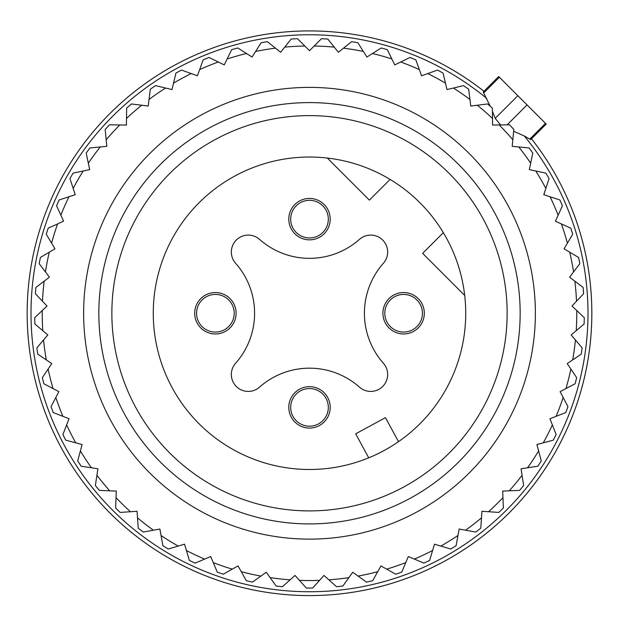 <?xml version="1.0" encoding="UTF-8"?>
<svg xmlns="http://www.w3.org/2000/svg" width="619" height="619" viewBox="0 0 619 619"><rect width="100%" height="100%" fill="white"/><g stroke="black" fill="none" stroke-linecap="round" stroke-linejoin="round"><path stroke-width="0.93" d="M214.747 139.809A197.639 197.639 0 0 0 136.056 408.006A197.639 197.639 0 0 0 404.253 486.704A197.639 197.639 0 0 0 482.944 218.507A197.639 197.639 0 0 0 214.747 139.809M384.399 450.361A156.228 156.228 0 0 0 446.601 238.354A156.228 156.228 0 0 0 234.601 176.152A156.228 156.228 0 0 0 172.399 388.159A156.228 156.228 0 0 0 384.399 450.361M299.573 389.196A20.706 20.706 0 0 0 291.332 417.299A20.706 20.706 0 0 0 319.427 425.539A20.706 20.706 0 0 0 327.668 397.444A20.706 20.706 0 0 0 299.573 389.196M235.607 363.237A16.937 16.937 0 0 0 236.296 386.457A16.937 16.937 0 0 0 259.523 387.154A75.294 75.294 0 0 1 359.477 387.154A16.937 16.937 0 0 0 382.704 386.457A16.937 16.937 0 0 0 383.393 363.237A75.294 75.294 0 0 1 383.393 263.276A16.937 16.937 0 0 0 382.704 240.056A16.937 16.937 0 0 0 359.477 239.36A75.294 75.294 0 0 1 259.523 239.36A16.937 16.937 0 0 0 236.296 240.056A16.937 16.937 0 0 0 235.607 263.276A75.294 75.294 0 0 1 235.607 363.237M421.787 303.333A20.706 20.706 0 0 0 393.684 295.085A20.706 20.706 0 0 0 385.444 323.18A20.706 20.706 0 0 0 413.538 331.428A20.706 20.706 0 0 0 421.787 303.333M299.573 200.974A20.706 20.706 0 0 0 291.332 229.069A20.706 20.706 0 0 0 319.427 237.317A20.706 20.706 0 0 0 327.668 209.214A20.706 20.706 0 0 0 299.573 200.974M197.213 323.18A20.706 20.706 0 0 0 225.316 331.428A20.706 20.706 0 0 0 233.556 303.333A20.706 20.706 0 0 0 205.462 295.085A20.706 20.706 0 0 0 197.213 323.18M464.707 295.441L422.63 253.364L443.336 232.659M398.497 441.656L385.459 417.655L355.685 433.826L368.715 457.828M390.094 179.425L369.396 200.123L327.319 158.046M291.441 224.442A18.825 18.825 0 0 1 304.2 201.082A18.825 18.825 0 0 1 327.559 213.841A18.825 18.825 0 0 1 314.8 237.201A18.825 18.825 0 0 1 291.441 224.442M197.322 318.553A18.825 18.825 0 0 1 210.089 295.193A18.825 18.825 0 0 1 233.448 307.96A18.825 18.825 0 0 1 220.689 331.32A18.825 18.825 0 0 1 197.322 318.553M291.441 412.672A18.825 18.825 0 0 1 304.2 389.312A18.825 18.825 0 0 1 327.559 402.071A18.825 18.825 0 0 1 314.8 425.431A18.825 18.825 0 0 1 291.441 412.672M385.552 318.553A18.825 18.825 0 0 1 398.311 295.193A18.825 18.825 0 0 1 421.678 307.96A18.825 18.825 0 0 1 408.911 331.32A18.825 18.825 0 0 1 385.552 318.553M304.834 46.015A267.284 267.284 0 0 0 284.74 47.121L291.201 39.051A274.813 274.813 0 0 1 297.522 38.703L309.5 50.681L321.478 38.703A274.813 274.813 0 0 1 327.799 39.051L334.26 47.121A267.284 267.284 0 0 0 314.166 46.015M261.148 42.734A274.813 274.813 0 0 1 267.393 41.69L275.463 48.15A267.284 267.284 0 0 0 255.608 51.462L261.148 42.734M231.676 49.69A274.813 274.813 0 0 1 237.773 47.973L246.509 53.505A267.284 267.284 0 0 0 227.142 58.983L231.676 49.69M203.156 59.857A274.813 274.813 0 0 1 209.029 57.466L218.314 62.008A267.284 267.284 0 0 0 199.666 69.583L203.156 59.857M175.928 73.088A274.813 274.813 0 0 1 181.499 70.079L191.232 73.568A267.284 267.284 0 0 0 173.529 83.147L175.928 73.088M150.316 89.244A274.813 274.813 0 0 1 155.524 85.631L165.575 88.03A267.284 267.284 0 0 0 149.04 99.497L150.316 89.244M126.64 108.116A274.813 274.813 0 0 1 131.421 103.953L141.674 105.23A267.284 267.284 0 0 0 126.5 118.446L126.64 108.116M105.184 129.472A274.813 274.813 0 0 1 109.478 124.814L119.807 124.953A267.284 267.284 0 0 0 106.174 139.762L105.184 129.472M86.203 153.071A274.813 274.813 0 0 1 89.956 147.964L100.247 146.966A267.284 267.284 0 0 0 88.324 163.184L86.203 153.071M69.939 178.605A274.813 274.813 0 0 1 73.104 173.119L83.225 170.991A267.284 267.284 0 0 0 73.158 188.424L69.939 178.605M56.577 205.779A274.813 274.813 0 0 1 59.122 199.968L68.949 196.749A267.284 267.284 0 0 0 60.863 215.18L56.577 205.779M46.293 234.253A274.813 274.813 0 0 1 48.181 228.202L57.59 223.923A267.284 267.284 0 0 0 51.578 243.128L46.293 234.253M39.198 263.686A274.813 274.813 0 0 1 40.413 257.465L49.288 252.173A267.284 267.284 0 0 0 45.435 271.927L39.198 263.686M35.384 293.723A274.813 274.813 0 0 1 35.91 287.409L44.15 281.173A267.284 267.284 0 0 0 42.487 301.229L35.384 293.723M34.896 323.992A274.813 274.813 0 0 1 34.726 317.663L42.231 310.552A267.284 267.284 0 0 0 42.788 330.678L34.896 323.992M37.744 354.138A274.813 274.813 0 0 1 36.877 347.863L43.554 339.978A267.284 267.284 0 0 0 46.324 359.91L37.744 354.138M43.895 383.788A274.813 274.813 0 0 1 42.34 377.644L48.112 369.071A267.284 267.284 0 0 0 53.048 388.577L43.895 383.788M53.265 412.579A274.813 274.813 0 0 1 51.044 406.644L55.834 397.483A267.284 267.284 0 0 0 62.89 416.332L53.265 412.579M65.746 440.163A274.813 274.813 0 0 1 62.883 434.507L66.643 424.882A267.284 267.284 0 0 0 75.727 442.84L65.746 440.163M81.182 466.208A274.813 274.813 0 0 1 77.715 460.9L80.393 450.918A267.284 267.284 0 0 0 91.403 467.771L81.182 466.208M99.396 490.395A274.813 274.813 0 0 1 95.365 485.505L96.928 475.284A267.284 267.284 0 0 0 109.725 490.821L99.396 490.395M120.156 512.431A274.813 274.813 0 0 1 115.614 508.013L116.047 497.684A267.284 267.284 0 0 0 130.47 511.72L120.156 512.431M143.221 532.054A274.813 274.813 0 0 1 138.215 528.162L137.503 517.848A267.284 267.284 0 0 0 153.388 530.212L143.221 532.054M168.298 549.014A274.813 274.813 0 0 1 162.898 545.703L161.056 535.528A267.284 267.284 0 0 0 178.202 546.066L168.298 549.014M437.501 70.079A274.813 274.813 0 0 1 441.254 72.09A274.813 274.813 0 0 1 443.072 73.088L445.471 83.147A267.284 267.284 0 0 0 427.768 73.568L437.501 70.079M409.971 57.466A274.813 274.813 0 0 1 415.844 59.857L419.334 69.583A267.284 267.284 0 0 0 400.686 62.008L409.971 57.466M381.227 47.973A274.813 274.813 0 0 1 387.324 49.69L391.858 58.983A267.284 267.284 0 0 0 372.491 53.505L381.227 47.973M351.607 41.69A274.813 274.813 0 0 1 357.852 42.734L363.392 51.462A267.284 267.284 0 0 0 343.537 48.15L351.607 41.69M223.273 574.192A274.813 274.813 0 0 1 217.277 572.134L213.253 562.609A267.284 267.284 0 0 0 232.295 569.147L223.273 574.192M252.498 582.092A274.813 274.813 0 0 1 246.316 580.707L241.271 571.685A267.284 267.284 0 0 0 260.909 576.088L252.498 582.092M282.419 586.735A274.813 274.813 0 0 1 276.12 586.031L270.116 577.62A267.284 267.284 0 0 0 290.118 579.833L282.419 586.735M312.672 588.05A274.813 274.813 0 0 1 306.328 588.05L299.434 580.351A267.284 267.284 0 0 0 319.566 580.351L312.672 588.05M342.88 586.031A274.813 274.813 0 0 1 336.581 586.735L328.882 579.833A267.284 267.284 0 0 0 348.884 577.62L342.88 586.031M372.684 580.707A274.813 274.813 0 0 1 366.502 582.092L358.092 576.088A267.284 267.284 0 0 0 377.729 571.685L372.684 580.707M401.723 572.134A274.813 274.813 0 0 1 395.727 574.192L386.705 569.147A267.284 267.284 0 0 0 405.747 562.609L401.723 572.134M429.64 560.419A274.813 274.813 0 0 1 423.907 563.12L414.39 559.096A267.284 267.284 0 0 0 432.588 550.508L429.64 560.419M456.102 545.703A274.813 274.813 0 0 1 450.702 549.014L440.798 546.066A267.284 267.284 0 0 0 457.944 535.528L456.102 545.703M480.785 528.162A274.813 274.813 0 0 1 475.779 532.054L465.612 530.212A267.284 267.284 0 0 0 481.497 517.848L480.785 528.162M503.386 508.013A274.813 274.813 0 0 1 498.844 512.431L488.53 511.72A267.284 267.284 0 0 0 502.953 497.684L503.386 508.013M523.635 485.505A274.813 274.813 0 0 1 519.604 490.395L509.275 490.821A267.284 267.284 0 0 0 522.072 475.284L523.635 485.505M541.285 460.9A274.813 274.813 0 0 1 537.818 466.208L527.597 467.771A267.284 267.284 0 0 0 538.607 450.918L541.285 460.9M556.117 434.507A274.813 274.813 0 0 1 553.254 440.163L543.273 442.84A267.284 267.284 0 0 0 552.357 424.882L556.117 434.507M567.956 406.644A274.813 274.813 0 0 1 565.735 412.579L556.11 416.332A267.284 267.284 0 0 0 563.166 397.483L567.956 406.644M576.66 377.644A274.813 274.813 0 0 1 575.105 383.788L565.952 388.577A267.284 267.284 0 0 0 570.888 369.071L576.66 377.644M582.123 347.863A274.813 274.813 0 0 1 581.256 354.138L572.676 359.91A267.284 267.284 0 0 0 575.446 339.978L582.123 347.863M584.274 317.663A274.813 274.813 0 0 1 584.104 323.992L576.212 330.678A267.284 267.284 0 0 0 576.769 310.552L584.274 317.663M583.09 287.409A274.813 274.813 0 0 1 583.616 293.723L576.513 301.229A267.284 267.284 0 0 0 574.85 281.173L583.09 287.409M578.587 257.465A274.813 274.813 0 0 1 579.802 263.686L573.565 271.927A267.284 267.284 0 0 0 569.712 252.173L578.587 257.465M570.819 228.202A274.813 274.813 0 0 1 572.707 234.253L567.422 243.128A267.284 267.284 0 0 0 561.41 223.923L570.819 228.202M559.878 199.968A274.813 274.813 0 0 1 562.423 205.779L558.137 215.18A267.284 267.284 0 0 0 550.051 196.749L559.878 199.968M545.896 173.119A274.813 274.813 0 0 1 549.061 178.605L545.842 188.424A267.284 267.284 0 0 0 535.775 170.991L545.896 173.119M529.044 147.964A274.813 274.813 0 0 1 532.797 153.071L530.676 163.184A267.284 267.284 0 0 0 518.753 146.966L529.044 147.964M509.522 124.814A274.813 274.813 0 0 1 513.816 129.472L512.826 139.762A267.284 267.284 0 0 0 499.193 124.953L509.522 124.814M487.579 103.953A274.813 274.813 0 0 1 492.36 108.116L492.5 118.446A267.284 267.284 0 0 0 477.326 105.23L487.579 103.953M463.476 85.631A274.813 274.813 0 0 1 468.684 89.244L469.96 99.497A267.284 267.284 0 0 0 453.425 88.03L463.476 85.631M195.093 563.12A274.813 274.813 0 0 1 189.36 560.419L186.412 550.508A267.284 267.284 0 0 0 204.61 559.096L195.093 563.12M275.463 48.15L280.616 52.275L284.74 47.121M246.509 53.505L252.08 57.033L255.608 51.462M218.314 62.008L224.24 64.91L227.142 58.983M191.232 73.568L197.438 75.797L199.666 69.583M165.575 88.03L171.997 89.562L173.529 83.147M141.674 105.23L148.22 106.05L149.04 99.497M119.807 124.953L126.408 125.046L126.5 118.446M100.247 146.966L106.816 146.332L106.174 139.762M83.225 170.991L89.678 169.637L88.324 163.184M68.949 196.749L75.216 194.691L73.158 188.424M57.59 223.923L63.595 221.184L60.863 215.18M49.288 252.173L54.959 248.799L51.578 243.128M44.15 281.173L49.412 277.188L45.435 271.927M42.231 310.552L47.021 306.018L42.487 301.229M43.554 339.978L47.818 334.941L42.788 330.678M48.112 369.071L51.795 363.593L46.324 359.91M55.834 397.483L58.898 391.641L53.048 388.577M66.643 424.882L69.042 418.73L62.89 416.332M80.393 450.918L82.103 444.543L75.727 442.84M96.928 475.284L97.926 468.761L91.403 467.771M116.047 497.684L116.318 491.091L109.725 490.821M137.503 517.848L137.054 511.271L130.47 511.72M161.056 535.528L159.88 529.036L153.388 530.212M186.412 550.508L184.524 544.186L178.202 546.066M213.253 562.609L210.692 556.535L204.61 559.096M241.271 571.685L238.052 565.928L232.295 569.147M270.116 577.62L266.278 572.25L260.909 576.088M299.434 580.351L295.039 575.438L290.118 579.833M328.882 579.833L323.961 575.438L319.566 580.351M358.092 576.088L352.722 572.25L348.884 577.62M386.705 569.147L380.948 565.928L377.729 571.685M414.39 559.096L408.308 556.535L405.747 562.609M440.798 546.066L434.476 544.186L432.588 550.508M465.612 530.212L459.12 529.036L457.944 535.528M488.53 511.72L481.946 511.271L481.497 517.848M509.275 490.821L502.682 491.091L502.953 497.684M527.597 467.771L521.074 468.761L522.072 475.284M543.273 442.84L536.897 444.543L538.607 450.918M556.11 416.332L549.958 418.73L552.357 424.882M565.952 388.577L560.102 391.641L563.166 397.483M572.676 359.91L567.205 363.593L570.888 369.071M576.212 330.678L571.182 334.941L575.446 339.978M576.513 301.229L571.979 306.018L576.769 310.552M573.565 271.927L569.588 277.188L574.85 281.173M567.422 243.128L564.041 248.799L569.712 252.173M558.137 215.18L555.405 221.184L561.41 223.923M545.842 188.424L543.784 194.691L550.051 196.749M530.676 163.184L529.322 169.637L535.775 170.991M512.826 139.762L512.184 146.332L518.753 146.966M492.5 118.446L492.592 125.046L499.193 124.953M469.96 99.497L470.78 106.05L477.326 105.23M445.471 83.147L447.003 89.562L453.425 88.03M419.334 69.583L421.562 75.797L427.768 73.568M391.858 58.983L394.76 64.91L400.686 62.008M363.392 51.462L366.92 57.033L372.491 53.505M334.26 47.121L338.384 52.275L343.537 48.15M417.786 115.033A225.873 225.873 0 0 1 507.719 421.547A225.873 225.873 0 0 1 201.214 511.48A225.873 225.873 0 0 1 111.281 204.966A225.873 225.873 0 0 1 417.786 115.033M208.502 498.125A210.661 210.661 0 0 0 494.372 414.25A210.661 210.661 0 0 0 410.498 128.388A210.661 210.661 0 0 0 124.628 212.263A210.661 210.661 0 0 0 208.502 498.125M580.421 392.748A282.341 282.341 0 0 0 531.489 138.795A282.341 282.341 0 0 1 580.421 392.748A282.341 282.341 0 0 0 531.489 138.795A282.341 282.341 0 0 1 580.421 392.748A282.341 282.341 0 0 0 531.489 138.795A282.341 282.341 0 0 1 580.421 392.748A282.341 282.341 0 0 0 531.489 138.795A282.341 282.341 0 0 1 230.013 584.174A282.341 282.341 0 0 1 38.579 233.765A282.341 282.341 0 0 0 230.013 584.174A282.341 282.341 0 0 0 580.421 392.748M490.256 106.259L483.656 92.997L499.401 77.251L498.69 76.532L546.221 124.071L545.509 123.351L529.763 139.105L530.785 139.492L530.475 138.385M486.805 98.498A278.496 278.496 0 0 0 42.27 234.849A278.496 278.496 0 0 0 231.096 580.483A278.496 278.496 0 0 0 524.262 135.948L513.646 131.282M524.262 135.948L529.763 139.105M500.585 124.937L495.208 118.33L492.407 111.343M483.656 92.997L483.261 91.968L484.368 92.285M483.957 91.264A282.341 282.341 0 0 0 38.579 233.765A282.341 282.341 0 0 1 483.957 91.264M507.131 124.845L527.063 104.913M517.848 95.69L495.208 118.33M546.221 124.071L530.793 139.499M498.69 76.532L483.261 91.968"/></g></svg>
